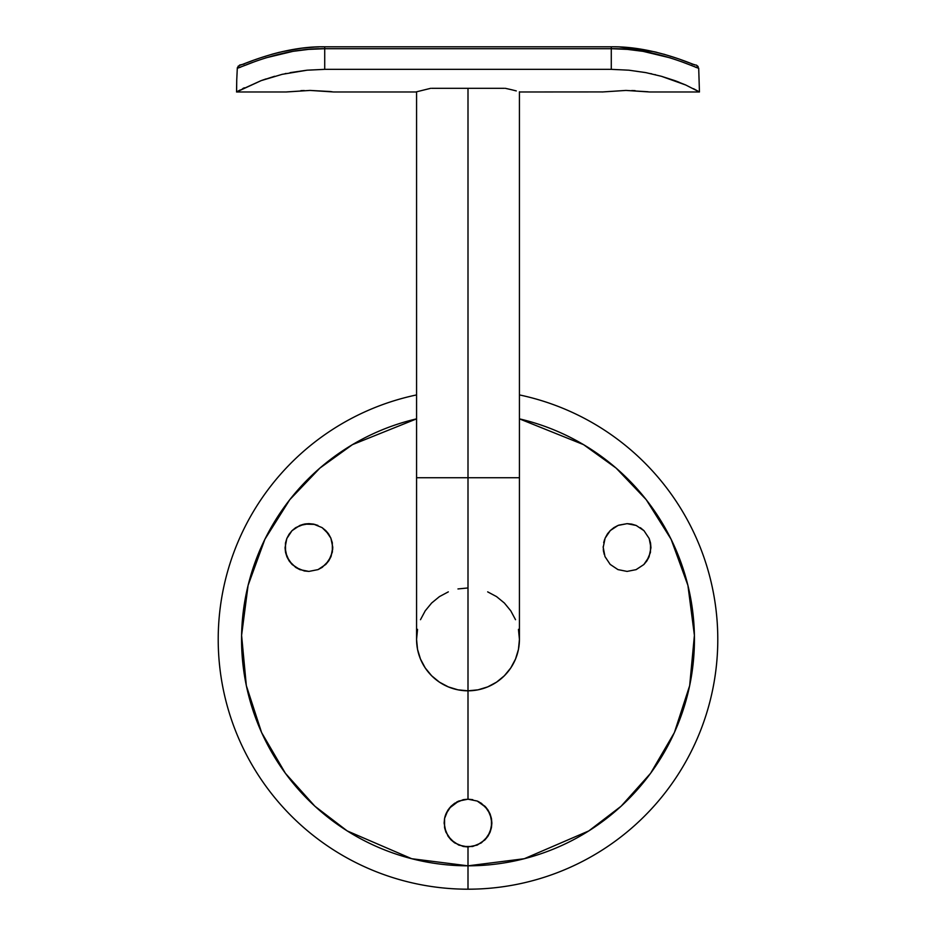 <?xml version="1.0" encoding="UTF-8"?>
<svg xmlns="http://www.w3.org/2000/svg" width="936" height="936" viewBox="0 0 936 936"><rect width="100%" height="100%" fill="white"/><g stroke="black" fill="none" stroke-linecap="round" stroke-linejoin="round"><path stroke-width="1.4" d="M300.222 569.778L292.149 564.537L286.954 556.897L289.189 560.992L295.764 567.462L299.848 569.626L308.915 571.416L299.848 569.626L292.149 564.537L289.177 560.968L286.942 556.873L285.047 547.747L286.802 538.539L292.009 530.677L299.801 525.47L309.126 523.657M286.954 556.897L285.55 552.439L285.457 543.079L286.802 538.539L285.047 547.771L286.802 538.551L291.997 530.689L289.048 534.292M288.967 534.421L286.825 538.481M308.833 523.657L305.499 523.903M305.44 523.914L304.387 524.09M304.141 524.137L300.011 525.389M613.922 527.611L610.307 530.548L618.017 525.447L627.085 523.657L636.199 525.47L643.98 530.677L649.186 538.504L650.953 547.724L649.058 556.861L643.851 564.537L636.152 569.626L627.085 571.416L617.959 569.603L610.178 564.408L604.96 556.534L610.155 564.385L617.947 569.603L627.085 571.416L617.959 569.603L610.178 564.408L604.972 556.569L603.205 547.349L605.101 538.212L610.307 530.536L613.922 527.611L618.017 525.447L627.085 523.657L618.766 525.154M604.153 554.241L603.205 547.349L605.101 538.212L603.205 547.326M610.26 530.583L607.382 534.035M607.265 534.222L605.101 538.2L610.307 530.536M446.624 812.425L451.035 806.259L454.639 803.275L463.297 799.66L468 799.192L468 690.815L468 799.192L477.208 801.04L481.361 803.287L487.925 809.909L491.435 818.473L491.88 823.107L491.423 827.705L487.913 836.257L481.35 842.868L472.692 846.483L463.308 846.483L454.639 842.868L451.047 839.885L458.78 845.103L468 846.951L458.78 845.103L451.035 839.873L445.91 832.139L444.577 827.705L444.565 818.473L445.899 814.039L451.035 806.259L458.792 801.04L468 799.192L458.769 801.052L449.339 808.177M463.297 799.66L468 799.192L477.208 801.04L484.965 806.27L490.101 814.027L491.435 818.473L491.88 823.072L490.101 832.127L484.988 839.861L477.22 845.103L468 846.951L463.285 846.483L454.65 842.868L448.087 836.257L444.577 827.716L444.565 818.497L444.577 827.716L448.005 836.129M448.192 836.398L450.988 839.826M445.875 814.098L445.15 816.133M445.138 816.192L444.577 818.438M450.93 806.376L448.122 809.827M448.028 809.979L445.934 813.946M458.792 801.04L456.651 802.058M519.433 394.922A249.818 249.818 0 0 1 468 889.2A249.818 249.818 0 0 0 519.433 394.922M468 865.823L468 889.2L468 865.823L524.277 858.721L588.791 830.922L621.13 806.2L650.602 773.3L674.388 732.572L689.668 685.632L694.407 635.345L687.913 585.374L671.1 539.253L646.226 499.684L616.11 468.094L583.561 444.647L519.433 418.86A226.442 226.442 0 0 1 468 865.823L468 846.951L468 865.823A226.442 226.442 0 0 1 416.567 418.86L352.439 444.647L319.89 468.094L289.774 499.684L264.9 539.253L248.087 585.374L241.593 635.345L246.332 685.632L261.612 732.572L285.398 773.3L314.87 806.2L347.209 830.922L411.723 858.721L468 865.823M610.167 564.396L604.972 556.569M451.035 839.873L445.922 832.162M445.91 832.139L444.12 823.095L444.565 818.473L448.063 809.921M291.997 530.689L295.647 527.682L304.27 524.113L314.859 524.406M330.689 537.732L332.303 542.669L332.374 552.018L328.829 560.734L322.183 567.391M332.76 548.847L331.028 556.557L328.829 560.722L325.833 564.396L318.053 569.603L308.915 571.416L304.282 570.96L295.764 567.462M295.741 567.45L289.189 560.992M289.177 560.968L285.55 552.427L285.047 547.771M295.647 527.682L302.644 524.499M486.112 807.499L477.231 801.052L468 799.192L472.785 799.672M477.231 801.052L479.045 801.906M631.718 524.113L636.199 525.47L627.108 523.657M640.364 527.693L643.991 530.689L636.258 525.494M650.497 542.857L649.198 538.551L643.991 530.689L649.198 538.551L650.532 543.067L650.45 552.427L646.823 560.98L643.839 564.548L636 569.685M603.626 552.029L603.287 549.596M603.205 547.279L603.217 546.519M603.697 542.669L604.551 539.627M607.324 534.128L608.107 533.029M444.565 818.473L445.899 814.039M304.27 524.113L313.537 524.113L322.089 527.611L328.665 534.117L330.899 538.188L332.795 547.326L331.028 556.557L325.833 564.396L331.04 556.546L332.795 547.326L330.888 538.188L325.681 530.536L322.078 527.611L325.681 530.536M322.206 567.38L318.053 569.603L308.915 571.416L318.053 569.603L325.845 564.385M286.802 538.539L292.009 530.677M416.567 394.922A249.818 249.818 0 0 0 468 889.2A249.818 249.818 0 0 1 416.567 394.922M477.208 845.103L468 846.951L477.22 845.103L484.988 839.861L477.208 845.103M490.078 832.162L491.88 823.072L490.101 814.027L491.435 818.473L491.423 827.705L490.078 832.162L484.953 839.885L487.82 836.386M490.066 813.946L487.972 809.991M487.855 809.804L485.246 806.563M487.995 836.129L490.043 832.256M636.152 569.626L627.085 571.416L636.152 569.626L643.839 564.548L636.152 569.626M646.834 560.957L643.851 564.537L649.058 556.873L646.834 560.957M631.812 524.137L636.164 525.459L643.98 530.677L649.186 538.504L650.953 547.724L649.058 556.861M631.578 524.09L627.178 523.657M649.046 556.897L650.953 547.759M650.953 547.654L650.532 543.02M313.537 524.113L322.089 527.611M317.889 525.4L313.712 524.148M313.361 524.078L309.009 523.657M330.876 538.153L328.735 534.199M328.606 534.011L327.998 533.169M327.974 533.146L325.751 530.595M417.55 629.355L416.567 639.382A51.433 51.433 0 0 0 468 690.815L468 477.734L416.567 477.734L519.433 477.734L468 477.734L468 690.815L478.039 689.832L487.679 686.895L496.571 682.145L504.364 675.757L510.763 667.953L515.514 659.061L518.45 649.42L519.433 639.382A51.433 51.433 0 0 1 468 690.815A51.433 51.433 0 0 1 416.567 639.382L417.55 649.42L420.486 659.061L425.236 667.953L431.636 675.757L439.429 682.145L448.321 686.895L457.961 689.832L468 690.815A51.433 51.433 0 0 0 519.433 639.382L518.45 629.355M431.636 88.312L468 88.312L468 477.734L468 88.312L504.364 88.312M468 587.948L457.961 588.943M448.321 591.868L439.429 596.618L431.636 603.018L425.236 610.81L420.486 619.702M515.514 619.702L510.763 610.81L504.364 603.018L496.571 596.618L487.679 591.868M625.985 90.429L602.094 91.985L625.95 90.429L649.853 91.985L699.449 91.985L698.701 68.246L699.449 91.985L685.725 85.001L661.401 76.296L645.91 72.634L628.933 70.2L611.278 69.346L324.722 69.346L307.102 70.188L282.181 74.33L261.167 80.625L236.551 91.985L286.147 91.985L310.05 90.429L333.906 91.985L415.83 91.985L430.712 88.312L415.83 91.985M244.097 64.069L239.628 65.064L237.299 68.246L236.738 80.098L237.299 68.246C240.692 67.755 280.414 47.9 324.722 48.707L324.722 69.346L611.278 69.346L611.278 48.707L324.722 48.707L308.587 49.386L292.956 51.351L265.52 57.938M694.91 64.771L691.903 64.069M675.593 80.894L679.126 82.251M654.943 74.599L655.563 74.751M650.614 73.605L651.713 73.839M285.07 73.663L286.065 73.453M261.46 80.519L265.929 78.952M242.74 88.581L244.308 87.785M238.165 91.038L239.78 90.137M236.551 91.985L236.738 80.098L236.609 91.95M625.95 90.429L648.028 91.763M602.55 91.927L520.17 91.985M635.123 90.652L631.777 90.523M516.286 90.921L511.582 89.727L516.286 90.921M505.288 88.312L511.582 89.727L505.288 88.312M332.093 91.763L329.881 91.506L332.093 91.763M286.603 91.927L310.05 90.429L329.881 91.506M304.223 90.523L300.877 90.652M238.001 91.131L261.062 80.66M254.686 61.636L246.32 64.888M290.137 72.634L307.102 70.188L324.722 69.346L324.722 46.8L324.722 48.707L611.278 48.707L611.278 69.346L628.933 70.2L645.91 72.634L661.401 76.296L674.774 80.601M261.167 80.625L274.669 76.272M240.458 67.24L237.299 68.246L237.393 67.603M670.48 57.938L643.044 51.351L627.412 49.386L611.278 48.707C655.586 47.9 695.308 67.755 698.701 68.246L681.314 61.636M693.459 88.686L698.01 91.143M674.879 80.636L685.725 85.001M698.162 66.561L696.372 65.064L698.701 68.246L695.542 67.24M611.278 48.707L611.278 46.8L611.278 48.707M246.215 64.923L237.299 68.246M238.013 66.304L241.09 64.771M416.567 91.787L416.567 639.382M519.433 91.787L519.433 639.382M695.015 64.806L695.085 64.806C698.829 67.45 656.077 46.004 611.278 46.8L324.722 46.8C281.209 45.876 238.75 66.713 240.915 64.806M242.342 64.432L243.056 64.198M243.301 64.104L252.322 60.735M254.92 59.775L259.798 58.055M259.869 58.032L272.341 54.148M272.411 54.124L278.834 52.439M278.916 52.416L279.724 52.217M281.982 51.691L301.696 48.216M301.918 48.192L314.636 47.069M315.116 47.046L318.778 46.894M321.727 46.823L324.722 46.8M611.278 46.8L612.109 46.8M619.819 46.999L654.182 51.726M654.697 51.843L656.955 52.381M663.776 54.171L676.95 58.313M680.753 59.658L691.833 63.8M692.944 64.198L693.681 64.432"/></g></svg>
